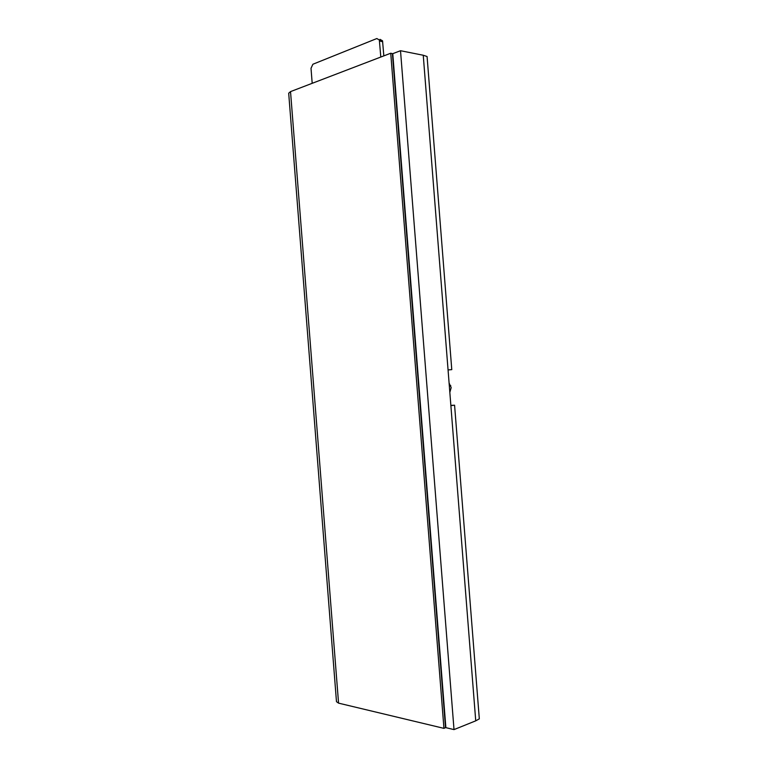 <?xml version="1.0" encoding="UTF-8"?>
<svg xmlns="http://www.w3.org/2000/svg" width="768" height="768" viewBox="0 0 768 768"><rect width="100%" height="100%" fill="white"/><g stroke="black" fill="none" stroke-linecap="round" stroke-linejoin="round"><path stroke-width="1.15" d="M380.803 57.034L379.344 39.984L376.838 38.534L312.893 64.243L311.011 68.294L312.192 83.318M383.837 55.882L382.531 40.8L380.016 39.35M390.739 53.232L290.525 91.613L338.563 703.142L443.942 728.362L390.739 53.232L392.41 53.635L445.517 727.642L443.942 728.362M338.563 703.142L336.48 701.693L288.691 93.216L290.525 91.613M449.098 383.059L451.181 387.6L449.837 392.352M450.883 405.638L454.579 405.206L479.318 718.858L475.738 720.835L423.245 55.248L400.512 50.717L454.013 729.6L445.872 727.661L392.765 53.674L400.512 50.717M454.579 405.206L450.864 405.389M475.738 720.835L454.013 729.6M451.776 369.638L448.061 369.917L451.776 369.638L427.075 56.506L423.245 55.248M382.723 41.779L379.546 40.973M382.531 40.8L379.344 39.984M450.778 385.661L449.318 385.795"/></g></svg>
